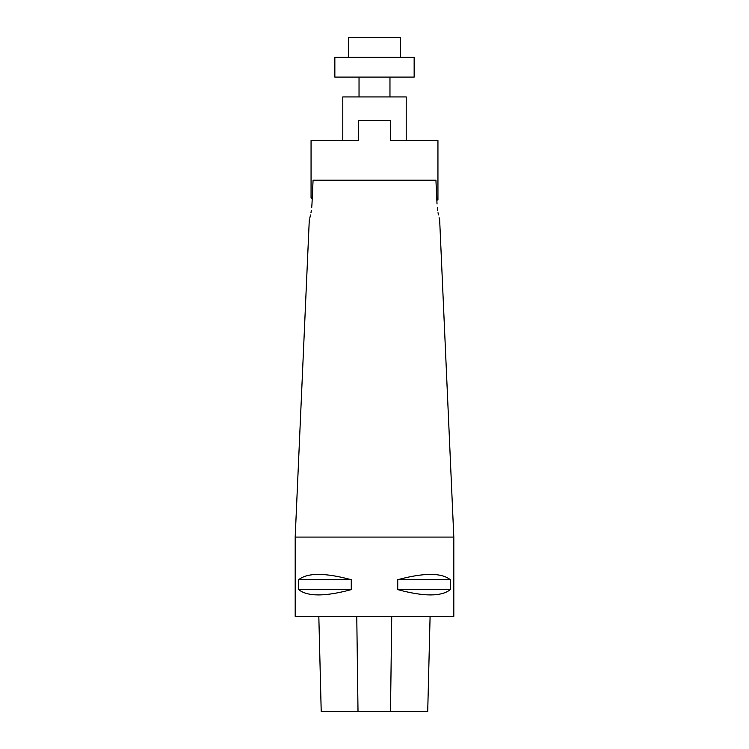 <?xml version="1.0" encoding="UTF-8"?>
<svg xmlns="http://www.w3.org/2000/svg" width="749" height="749" viewBox="0 0 749 749"><rect width="100%" height="100%" fill="white"/><g stroke="black" fill="none" stroke-linecap="round" stroke-linejoin="round"><path stroke-width="1.12" d="M321.209 711.55L318.821 616.38L321.218 711.55L427.716 711.55L430.095 616.38L427.716 711.55M295.19 616.38L453.81 616.38L453.81 537.08L295.19 537.08L295.19 616.38M450.327 579.707C441.461 572.629 423.934 572.629 397.738 579.707L397.738 589.613C423.934 596.691 441.461 596.691 450.327 589.613L450.327 579.707L397.738 579.707M351.262 579.707C325.066 572.629 307.539 572.629 298.673 579.707L298.673 589.613C307.539 596.691 325.066 596.691 351.262 589.613L351.262 579.707L298.673 579.707M351.262 589.613L298.673 589.613M450.327 589.613L397.738 589.613M311.06 197.652L312.221 198.813L311.977 203.99C308.906 224.447 308.906 224.447 311.977 203.99L313.073 180.2L435.927 180.2L437.023 203.99L436.836 200.03L437.94 200.03L437.94 140.55L390.36 140.55L390.36 120.72L358.64 120.72L358.64 140.55L311.06 140.55L311.06 197.652L312.267 197.652M311.977 203.99L311.696 207.707M311.359 210.394L310.975 212.725M310.535 214.935L309.88 217.687M309.543 218.97L309.356 219.616M437.023 203.99C440.094 224.447 440.094 224.447 437.023 203.99M453.81 537.08L439.644 219.616M439.457 218.97L439.12 217.687M438.465 214.935L438.025 212.725M437.641 210.394L437.304 207.707M406.211 140.55L406.211 96.93L342.789 96.93L342.789 140.55M359.033 96.93L359.033 77.1M334.85 57.28L414.15 57.28L414.15 77.1L334.85 77.1L334.85 57.28M348.725 57.28L348.725 37.45L400.275 37.45L400.275 57.28M358.013 711.55L356.767 616.38M390.501 711.55L391.736 616.38M309.29 219.85L295.19 537.08M389.967 96.93L389.967 77.1"/></g></svg>
